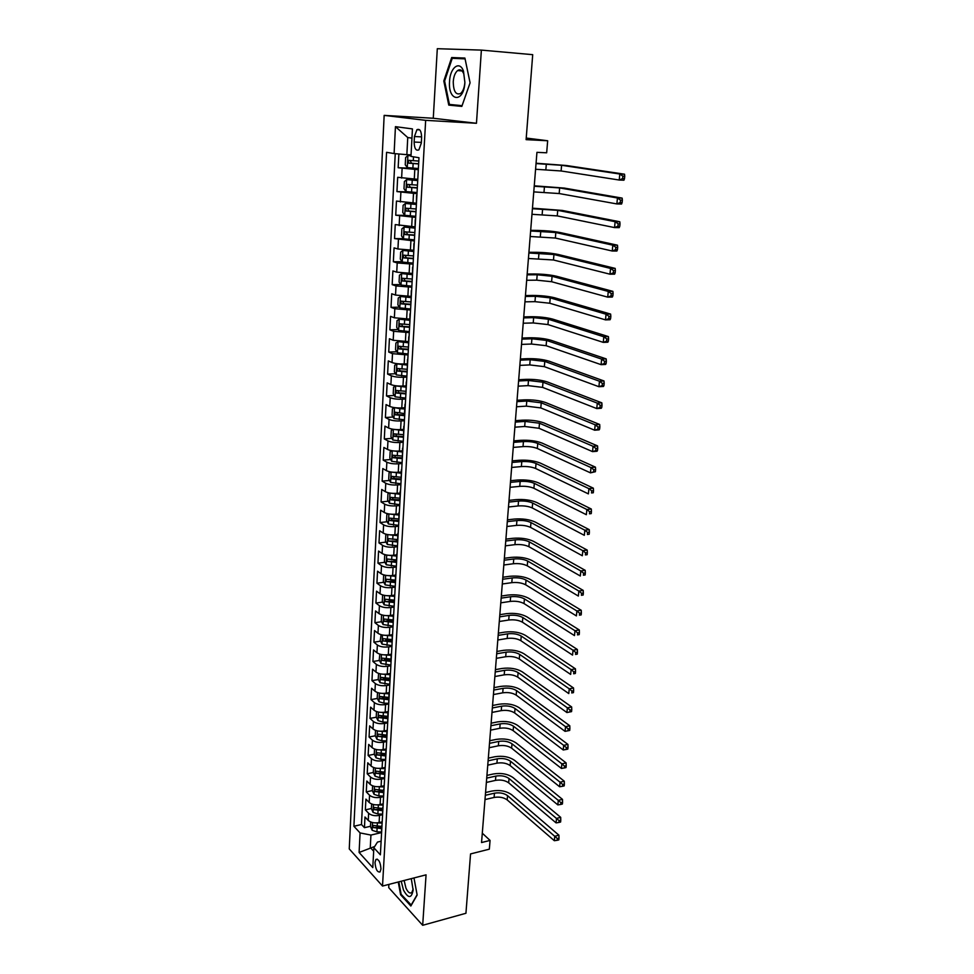 <?xml version="1.0" encoding="UTF-8"?>
<svg xmlns="http://www.w3.org/2000/svg" width="974" height="974" viewBox="0 0 974 974"><rect width="100%" height="100%" fill="white"/><g stroke="black" fill="none" stroke-linecap="round" stroke-linejoin="round"><path stroke-width="1.46" d="M380.968 868.966C380.42 862.136 378.752 858.958 375.94 859.458L375.014 862.44C375.562 869.258 377.242 872.424 380.055 871.937L380.968 868.966M458.644 70.664L458.985 69.897M388.894 884.404L388.711 887.618L422.679 925.3L465.937 913.271L470.552 853.93L489.338 849.17L490.068 840.416L482.3 833.208M384.158 115.382L349.252 848.914L382.514 886.048L425.662 120.35L384.158 115.382L433.272 118.256L476.469 123.284L481.375 50.1L437.302 48.7L433.272 118.256M481.375 50.1L532.705 54.666L526.106 139.647L547.668 140.755L526.228 138.052M398.865 153.989L398.159 167.735L416.665 168.417M417.444 179.313L397.672 177.305L396.942 191.586L408.398 191.902M416.117 203.201L396.455 201.07L395.736 215.205L405.16 215.376M414.814 226.845L395.249 224.592L394.543 238.593L403.443 238.667M413.512 250.257L397.928 248.991L394.068 247.871L393.35 261.738L402.079 261.726M412.233 273.426L396.735 272.148L392.887 270.93L392.181 284.651L400.74 284.566M410.967 296.376L395.541 295.085L391.718 293.758L391.024 307.346L399.425 307.175M409.713 319.095L394.36 317.792L390.562 316.367L389.88 329.821L398.123 329.577M408.459 341.582L393.192 340.279L389.417 338.745L388.736 352.064L396.832 351.76M407.229 363.85L404.173 363.984C399.084 364.093 395.03 363.606 392.035 362.535L388.285 360.904L387.615 374.101L395.566 373.724M406.012 385.911L402.968 386.069C397.891 386.203 393.873 385.716 390.891 384.584L387.165 382.855L386.495 395.919L394.324 395.481M404.807 407.753L401.775 407.936C396.722 408.106 392.717 407.607 389.758 406.414L386.057 404.587L385.4 417.529L393.094 417.03M403.613 429.376L400.594 429.595C395.566 429.802 391.572 429.278 388.638 428.036L384.961 426.125L384.304 438.933L391.877 438.373M402.42 450.804L399.425 451.035C394.409 451.279 390.452 450.755 387.518 449.44L383.866 447.443L383.22 460.142L390.671 459.521M401.251 472.013L398.256 472.28C393.277 472.56 389.332 472.013 386.422 470.649L382.794 468.555L382.149 481.132L389.49 480.462M400.083 493.027L397.112 493.319C392.145 493.623 388.224 493.075 385.327 491.663L381.723 489.472L381.077 501.939L388.322 501.208M398.938 513.846L395.968 514.162C391.037 514.503 387.128 513.931 384.255 512.47L380.664 510.193L380.03 522.539L387.165 521.76M397.794 534.458L394.847 534.799C389.929 535.176 386.033 534.592 383.184 533.07L379.617 530.72L378.983 542.944L386.021 542.128M395.505 541.02L397.441 540.801M396.662 554.888L393.727 555.241C388.833 555.655 384.961 555.07 382.125 553.488L378.569 551.053L377.961 563.167L384.9 562.302M392.985 561.292L396.333 560.878M395.541 575.123L392.619 575.5C387.749 575.938 383.89 575.342 381.065 573.723L377.547 571.202L376.926 583.195L383.78 582.294M390.623 581.381L395.237 580.772M394.701 595.991L394.433 595.175L391.524 595.564C386.666 596.039 382.831 595.431 380.03 593.75L376.524 591.157L375.915 603.052L382.672 602.09M388.577 601.262L394.141 600.483M393.399 615.02L390.44 615.446C385.607 615.945 381.784 615.324 378.996 613.608L375.514 610.942L374.917 622.715L381.589 621.716M392.997 621.29L386.946 620.937L393.07 620.012M392.473 634.671L389.357 635.145C384.547 635.669 380.749 635.048 377.973 633.283L374.515 630.531L373.919 642.195L380.505 641.16M385.534 640.381L390.854 639.541M391.487 654.151L388.297 654.662C383.5 655.21 379.726 654.589 376.962 652.763L373.517 649.938L372.932 661.504L379.446 660.433M384.292 659.641L388.443 658.96M390.416 673.46L387.238 674.008C382.465 674.58 378.703 673.935 375.964 672.072L372.543 669.187L371.958 680.643L378.387 679.535M383.135 678.708L386.142 678.196M389.357 692.599L386.191 693.159C381.443 693.768 377.693 693.123 374.966 691.211L371.569 688.241L370.984 699.6L377.34 698.455M382.015 697.615L383.963 697.262M388.297 711.568L385.156 712.152C380.42 712.785 376.695 712.128 373.979 710.18L370.595 707.136L370.023 718.386L376.305 717.217M380.931 716.34L382.076 716.134M387.177 730.378L384.121 730.975C379.41 731.632 375.708 730.963 373.005 728.966L369.645 725.861L369.073 737.014L375.282 735.796M386.228 748.994L383.111 749.615C378.411 750.297 374.722 749.627 372.044 747.594L368.696 744.416L368.135 755.471L374.272 754.229M385.205 767.451L382.1 768.096C377.425 768.803 373.748 768.121 371.082 766.051L367.758 762.8L367.198 773.758L373.31 772.479M384.194 785.75L381.09 786.42C376.439 787.15 372.786 786.456 370.132 784.338L366.821 781.038L366.273 791.899L372.36 790.571M383.184 803.879L380.103 804.573C375.465 805.328 371.825 804.634 369.183 802.466L365.907 799.106L365.347 809.869L371.411 808.505M547.668 140.755L546.67 152.796L536.942 152.346L481.546 842.547L490.068 840.416M414.449 136.53L414.145 142.046C414.34 148.486 415.91 151.092 418.881 149.85L421.316 143.105L421.62 137.541C421.438 131.076 419.867 128.471 416.909 129.712L414.449 136.53L421.645 136.884M381.126 841.207L377.498 842.072L373.858 847.782L380.371 854.819L418.978 157.727L410.967 156.388L412.44 128.909L395.444 126.657L394.105 153.575L386.568 152.321L353.903 826.269L360.076 832.928L370.936 835.071L370.278 847.538L373.675 851.215M373.858 847.782L372.786 867.603L359.102 852.469L360.076 832.928M382.295 814.751L379.507 815.384C374.893 816.163 371.264 815.457 368.622 813.278L365.347 809.869M382.198 821.849L379.117 822.567L379.507 815.384M383.306 796.708L380.493 797.329C375.854 798.071 372.214 797.377 369.56 795.234L366.273 791.899M384.389 778.494L381.491 779.115C376.828 779.833 373.176 779.139 370.51 777.045L367.198 773.758M385.534 760.097L382.502 760.731C377.815 761.424 374.138 760.743 371.459 758.685L368.135 755.471M386.641 741.555L383.512 742.176C378.813 742.858 375.112 742.176 372.421 740.167L369.073 737.014M387.676 722.866L384.535 723.463C379.811 724.108 376.098 723.451 373.395 721.466L370.023 718.386M388.723 704.007L385.57 704.579C380.822 705.2 377.096 704.543 374.369 702.607L370.984 699.6M389.77 684.966L386.605 685.526C381.845 686.11 378.095 685.465 375.367 683.578L371.958 680.643M390.842 665.753L387.664 666.289C382.879 666.861 379.117 666.216 376.366 664.378L372.932 661.504M391.913 646.371L388.723 646.882C383.914 647.418 380.14 646.785 377.364 644.995L373.919 642.195M392.997 626.806L389.795 627.293C384.974 627.804 381.163 627.183 378.387 625.43L374.917 622.715M394.093 607.058L390.866 607.52C386.033 608.007 382.21 607.386 379.41 605.694L375.915 603.052M395.188 587.127L391.962 587.566C387.092 588.016 383.257 587.419 380.444 585.764L376.926 583.195M396.308 567.014L393.058 567.428C388.176 567.842 384.316 567.258 381.491 565.651L377.961 563.167M397.429 546.706L394.178 547.096C389.271 547.485 385.387 546.901 382.538 545.343L378.983 542.944M398.573 526.203L395.298 526.569C390.367 526.922 386.471 526.35 383.61 524.852L380.03 522.539M399.717 505.506L396.43 505.847C391.475 506.176 387.567 505.616 384.681 504.167L381.077 501.939M400.874 484.614L397.562 484.93C392.595 485.222 388.663 484.675 385.765 483.274L382.149 481.132M402.043 463.527L398.719 463.807C393.727 464.074 389.77 463.527 386.861 462.2L383.22 460.142M403.224 442.233L399.888 442.488C394.872 442.707 390.903 442.184 387.969 440.905L384.304 438.933M404.405 420.731L401.069 420.951C396.028 421.145 392.035 420.634 389.076 419.404L385.4 417.529M405.61 399.023L402.25 399.218C397.197 399.377 393.179 398.865 390.209 397.709L386.495 395.919M406.828 377.096L403.455 377.267C398.366 377.388 394.336 376.889 391.353 375.794L387.615 374.101M408.057 354.962L392.498 353.659L388.736 352.064M409.287 332.597L393.654 331.306L389.88 329.821M410.541 310.024L394.835 308.734L391.024 307.346M411.807 287.22L396.016 285.942L392.181 284.651M413.086 264.185L397.209 262.919L393.35 261.738M414.364 240.919L394.543 238.593M415.667 217.421L395.736 215.205M416.982 193.68L396.942 191.586M418.309 169.707L398.159 167.735M395.237 153.673L361.476 824.515L364.446 827.681L370.473 826.281M379.117 822.567C374.503 823.347 370.887 822.64 368.257 820.437L364.982 817.003L364.446 827.681M417.676 181.188L418.236 171.083M411.941 138.138L407.753 137.541L406.852 154.671L394.105 153.575M411.052 154.842L406.852 154.671M476.469 123.284L425.662 120.35M422.679 925.3L426.064 874.835L382.514 886.048M374.686 846.479L359.102 852.469M381.309 832.636L370.936 835.071M416.543 195.604L416.324 205.526M415.204 219.747L414.997 229.608M413.877 243.646L413.67 253.447M412.891 267.631L412.927 266.998M412.574 267.29L412.367 277.042M411.588 291.08L411.625 290.374M411.284 290.702L411.077 300.394M410.31 314.285L410.346 313.506M409.993 313.872L409.798 323.502M409.031 337.272L409.08 336.407M408.727 336.821L408.532 346.391M407.777 360.015L407.826 359.089M407.473 359.528L407.266 369.049M406.523 382.538L406.584 381.54M406.231 382.015L406.024 391.475M405.294 404.831L405.354 403.772M394.933 407.68L399.839 408.69L399.62 412.818L404.794 413.694M404.064 426.916L404.125 425.784M403.772 426.332L403.577 435.682M402.859 448.771L402.919 447.577M402.566 448.162L402.372 457.463M401.653 470.418L401.726 469.151M401.373 469.772L401.178 479.025M400.472 491.858L400.545 490.531M400.192 491.176L399.997 500.38M399.291 513.091L399.377 511.703M399.023 512.373L398.829 521.528M398.135 534.117L398.208 532.668M397.855 533.375L397.672 542.469M396.978 554.937L397.063 553.427M396.71 554.169L396.515 563.216M395.834 575.561L395.919 574.003M395.566 574.77L395.383 583.767M394.251 604.111L394.787 594.371M393.581 616.238L393.679 614.557M393.326 615.385L393.131 624.273M392.473 636.278L392.571 634.549M392.218 635.401L392.035 644.252M391.365 656.147L391.475 654.345M391.11 655.234L390.939 664.037M390.282 675.822L390.379 673.971M390.026 674.885L389.844 683.638M389.198 695.314L389.308 693.415M388.955 694.352L388.772 703.058M388.127 714.624L388.236 712.676M387.883 713.638L387.713 722.294M387.068 733.763L387.177 731.766M386.824 732.752L386.654 741.36M386.021 752.719L386.13 750.674M385.777 751.684L385.607 760.256M384.986 771.505L385.095 769.411M384.742 770.446L384.572 778.969M383.951 790.121L384.073 787.99M383.719 789.05L383.537 797.523M382.928 808.578L383.05 806.387M382.697 807.47L382.526 815.908M381.918 826.853L382.039 824.625M361.476 824.515L353.903 826.269M381.686 825.733L381.516 834.121M407.753 137.541L395.444 126.657M443.803 80.988L448.771 105.107L461.834 106.397L470.089 82.827L464.915 58.075L451.68 57.527L443.803 80.988L444.607 81.049L452.24 58.318L465.073 58.866L470.077 82.827L462.078 105.655L449.428 104.425L444.607 81.049M398.244 881.994L400.594 894.729L410.845 906.015L417.152 895.033L413.974 877.939M464.988 58.452L460.13 58.647M457.183 105.18L461.932 106.117M460.264 58.257L451.68 57.527M457.281 105.667L448.771 105.107M401.349 894.534L400.594 894.729M411.004 155.682L407.948 155.511L405.622 157.557L405.245 164.789L407.302 167.589L418.382 168.539M407.948 155.511L410.991 155.864M535.578 169.257L561.109 170.974L619.221 180.032L619.817 174.017L624.529 174.2L566.15 165.483L536.065 163.23M418.796 161.051L408.362 160.345L408.63 163.157L418.637 163.949M418.637 163.778L411.612 163.279L410.553 161.404M536.041 163.571L561.596 165.288L619.817 174.017L622.861 176.148L622.617 178.559L624.504 178.632L624.748 176.221L622.861 176.148M624.504 178.632L623.932 180.202L619.221 180.032L622.617 178.559M624.748 176.221L624.529 174.2M464.89 82.473L463.478 71.139C459.704 60.132 450.061 67.51 449.55 81.39C447.87 101.807 463.831 103.402 464.89 82.473L463.807 73.914C462.175 70.067 460.093 68.947 457.573 70.578C455.126 72.685 453.689 76.374 453.251 81.658C453.434 91.361 455.881 95.306 460.58 93.48C462.979 91.41 464.415 87.745 464.878 82.473M458.717 70.676L459.071 69.872M401.203 881.226L403.479 890.102C408.252 898.661 411.478 898.661 413.134 890.126L411.284 878.633M404.137 880.484L405.939 888.13C407.972 892.428 409.944 893.876 411.832 892.488L413.171 889.006M411.332 905.15L401.13 894.302L398.829 881.847M417.103 894.729L411.065 905.236M417.383 180.348L406.669 179.606L404.368 181.566L403.991 188.725L406.036 191.561L417.042 192.548M406.669 179.606L417.371 180.555M533.764 191.89L559.173 193.546L616.871 203.931L617.455 197.978L622.155 198.112L564.189 188.067L534.251 185.815M417.456 185.133L407.059 184.415L407.351 187.203L417.298 188.006M417.31 187.787L410.31 187.288L409.25 185.486M534.215 186.253L559.648 187.921L617.455 197.978L620.487 200.12L620.255 202.507L622.13 202.555L622.374 200.169L620.487 200.12M622.13 202.555L621.558 204.041L616.871 203.931L620.255 202.507M622.374 200.169L622.155 198.112M416.068 204.175L405.403 203.456L403.114 205.331L402.737 212.417L404.782 215.291L415.728 216.313M405.403 203.456L416.056 204.43M531.974 214.304L557.25 215.899L614.545 227.587L615.13 221.695L619.805 221.78L562.254 210.433L532.461 208.18M416.142 208.972L405.781 208.241L406.085 211.005L415.983 211.808M415.995 211.541L409.031 211.054L407.96 209.325M532.413 208.716L557.737 210.335L615.13 221.695L618.149 223.837L617.906 226.199L619.781 226.236L620.012 223.874L618.149 223.837M619.781 226.236L619.221 227.648L614.545 227.587L617.906 226.199M620.012 223.874L619.805 221.78M414.766 227.77L404.149 227.064L401.872 228.853L401.507 235.866L403.528 238.788L414.425 239.835M404.149 227.064L414.741 228.074M530.185 236.499L555.363 238.046L612.244 251.012L612.829 245.18L617.479 245.205L560.33 232.579C554.048 231.362 546.548 230.643 537.831 230.424L530.684 230.339M414.827 232.567L404.514 231.824L404.831 234.551L414.681 235.379M414.693 235.063L407.765 234.588L406.694 232.908M530.635 230.972L555.825 232.53L612.829 245.18L615.824 247.323L615.592 249.661L617.455 249.673L617.686 247.335L615.824 247.323M617.455 249.673L616.907 251.024L612.244 251.012L615.592 249.661M617.686 247.335L617.479 245.205M413.463 251.134L402.919 250.44L400.655 252.144L400.29 259.084L402.299 262.043L413.134 263.114M402.919 250.44L413.451 251.487M528.419 258.487L553.476 259.985L609.967 274.193L610.54 268.422L615.178 268.398L558.431 254.531C552.185 253.191 544.722 252.449 536.041 252.303L528.919 252.29M413.536 255.918L403.26 255.176L403.589 257.879L413.378 258.707M413.402 258.353L406.511 257.879L405.44 256.259M528.858 253.009L553.95 254.518L610.54 268.422L613.523 270.577L613.291 272.89L615.142 272.878L615.373 270.565L613.523 270.577M615.142 272.878L614.606 274.157L609.967 274.193L613.291 272.89M615.373 270.565L615.178 268.398M412.185 274.254L401.69 273.584L399.437 275.204L399.084 282.083L401.081 285.065L411.868 286.173M401.69 273.584L412.172 274.656M526.678 280.269L536.747 280.171L551.613 281.717L607.715 297.143L608.275 291.433L612.902 291.36L556.544 276.263C550.347 274.826 542.92 274.059 534.276 273.974L527.178 274.023M412.258 279.051L402.019 278.284L402.359 280.962L412.099 281.815M412.124 281.401L405.269 280.938L404.198 279.38M527.104 274.838L537.185 274.765L552.075 276.299L608.275 291.433L611.246 293.6L611.015 295.889L612.865 295.853L613.096 293.564L611.246 293.6M612.865 295.853L612.329 297.058L607.715 297.143L611.015 295.889M613.096 293.564L612.902 291.36M410.918 297.155L400.472 296.486L398.244 298.032L397.879 304.838L399.864 307.857L410.602 309.002M400.472 296.486L410.894 297.594M524.937 301.843L534.97 301.66L549.774 303.243L605.487 319.874L606.047 314.212L610.637 314.091L554.681 297.8C548.508 296.254 541.13 295.463 532.51 295.451L525.449 295.56M410.991 301.952L400.801 301.173L401.142 303.827L410.833 304.679M410.858 304.229L404.04 303.766L402.968 302.257M525.376 296.473L535.42 296.303L550.225 297.886L606.047 314.212L608.994 316.38L608.762 318.644L610.601 318.595L610.832 316.331L608.994 316.38M610.601 318.595L610.077 319.74L605.487 319.874L608.762 318.644M610.832 316.331L610.637 314.091M409.664 319.825L399.267 319.18L397.051 320.641L396.698 327.374L398.67 330.429L409.348 331.598M399.267 319.18L409.64 320.312M523.221 323.222L533.216 322.942L547.948 324.573L603.271 342.373L603.831 336.773L608.409 336.602L552.83 319.143C546.706 317.487 539.352 316.672 530.769 316.72L523.732 316.903M409.737 324.622L399.584 323.831L399.937 326.46L409.579 327.325M409.616 326.826L402.822 326.375L401.763 324.914M523.659 317.901L533.655 317.634L548.399 319.253L603.831 336.773L606.753 338.952L606.534 341.192L608.373 341.119L608.592 338.879L606.753 338.952M608.373 341.119L607.849 342.203L603.271 342.373L606.534 341.192M608.592 338.879L608.409 336.602M400.265 341.557L398.074 341.631L395.882 343.018L395.529 349.69L397.489 352.783L408.106 353.976M400.838 341.606L408.423 342.264M398.074 341.631L408.398 342.799M521.528 344.406L531.475 344.029L546.134 345.697L601.092 364.653L601.628 359.102L606.193 358.895L551.004 340.279C544.904 338.514 537.587 337.686 529.052 337.795L522.04 338.039M408.496 347.061L398.378 346.269L398.743 348.862L408.337 349.739M408.374 349.203L401.617 348.765L400.558 347.341M521.954 339.122L531.914 338.782L546.584 340.437L601.628 359.102L604.55 361.293L604.33 363.509L606.157 363.424L606.376 361.208L604.55 361.293M606.157 363.424L605.645 364.434L601.092 364.653L604.33 363.509M606.376 361.208L606.193 358.895M398.305 363.813L394.714 365.189L394.36 371.788L396.308 374.917L406.876 376.134M400.119 363.947L407.193 364.495M396.905 363.874L407.169 365.067M519.848 365.384L529.759 364.921L544.332 366.638L598.925 386.715L599.46 381.224L604.002 380.968L549.19 361.22C543.127 359.357 535.846 358.505 527.336 358.676L520.36 358.98M407.254 369.292L397.185 368.476L397.562 371.057L407.108 371.946M407.144 371.362L400.424 370.924L399.377 369.56M520.262 360.161L530.185 359.723L544.783 361.415L599.46 381.224L602.358 383.415L602.139 385.607L603.965 385.509L604.184 383.306L602.358 383.415M603.965 385.509L603.466 386.459L598.925 386.715L602.139 385.607M604.184 383.306L604.002 380.968M396.552 385.85L393.557 387.128L393.216 393.679L395.152 396.832L405.659 398.074M399.535 386.081L405.975 386.508M395.736 385.899L405.951 387.116M518.18 386.167L528.054 385.619L542.555 387.372L596.77 408.569L597.306 403.126L601.835 402.834L547.388 381.966C541.374 380.006 534.129 379.142 525.643 379.361L518.692 379.738M405.854 391.292L396.004 390.477L396.394 393.033L405.89 393.922M405.927 393.301L399.23 392.875L398.196 391.548M518.594 380.992L528.48 380.469L543.005 382.21L597.306 403.126L600.191 405.318L599.972 407.497L601.786 407.376L602.005 405.196L600.191 405.318M601.786 407.376L601.299 408.264L596.77 408.569L599.972 407.497M602.005 405.196L601.835 402.834M394.58 407.704L392.412 408.873L392.072 415.35L393.995 418.528L404.466 419.806M399.145 407.984L404.77 408.301M399.839 408.69L404.734 408.958M516.524 406.767L526.362 406.134L540.801 407.923L594.651 430.204L595.175 424.81L599.692 424.481L545.61 402.53C539.62 400.472 532.413 399.584 523.975 399.864L517.036 400.29M399.62 412.818L394.835 412.258L395.225 414.79L404.685 415.691M404.721 415.034L398.062 414.607L397.039 413.329M516.938 401.641L526.776 401.032L541.24 402.81L595.175 424.81L598.048 427.014L597.829 429.169L599.631 429.035L599.85 426.88L598.048 427.014M599.631 429.035L599.156 429.851L594.651 430.204L597.829 429.169M599.85 426.88L599.692 424.481M403.54 430.581L393.374 429.339L391.28 430.398L390.951 436.815L392.863 440.029L403.273 441.332M399.097 429.656L403.577 429.887M514.881 427.184L524.682 426.466L539.048 428.292L592.545 451.632L593.069 446.299L597.561 445.909L543.845 422.911C537.892 420.744 530.72 419.843 522.308 420.184L515.404 420.671M403.321 434.66L393.691 433.832L394.08 436.34L403.492 437.253M403.528 436.559L396.905 436.133L395.882 434.891M515.295 422.095L525.096 421.401L539.486 423.215L593.069 446.299L595.918 448.503L595.711 450.633L597.5 450.475L597.719 448.344L595.918 448.503M597.5 450.475L597.038 451.242L592.545 451.632L595.711 450.633M597.719 448.344L597.561 445.909M392.169 450.755L390.16 451.717L389.831 458.072L391.731 461.323L402.092 462.65M392.522 450.804L402.359 451.997M398.731 451.084L402.396 451.266M513.261 447.407L523.026 446.603C528.626 446.323 533.387 446.956 537.319 448.478L590.463 472.853L590.975 467.569L595.455 467.155L542.092 443.097C536.175 440.845 529.04 439.919 520.664 440.321L513.785 440.857M402.128 456.039L392.546 455.199L392.948 457.695L402.311 458.608M402.347 457.865L395.761 457.463L394.75 456.258M513.663 442.366L523.44 441.587C529.04 441.319 533.813 441.94 537.758 443.45L590.975 467.569L593.811 469.772L593.604 471.891L595.394 471.72L595.601 469.614L593.811 469.772M595.394 471.72L590.463 472.853L593.604 471.891M595.601 469.614L595.455 467.155M390.927 472L389.052 472.84L388.723 479.135L390.611 482.398L400.923 483.761M391.609 472.098L401.178 473.206M398.135 472.293L401.227 472.439M511.654 467.447L521.382 466.57C526.958 466.254 531.694 466.887 535.603 468.47L588.393 493.879L588.905 488.644L593.361 488.181L540.351 463.1C534.482 460.763 527.372 459.813 519.032 460.276L512.178 460.872M400.959 477.223L391.414 476.359L391.816 478.831L401.142 479.756M401.142 478.977L394.616 478.575L393.618 477.406M512.056 462.455L521.784 461.591C527.372 461.286 532.121 461.919 536.041 463.49L588.905 488.644L591.729 490.859L591.522 492.954L593.312 492.759L593.519 490.665L591.729 490.859M593.312 492.759L591.522 492.954M593.519 490.665L593.361 488.181M389.685 493.027L387.956 493.757L387.628 499.991L389.503 503.29L399.766 504.666M390.72 493.185L400.022 494.22M397.416 493.294L400.071 493.416M510.059 487.317L519.751 486.355C525.303 486.002 530.026 486.647 533.91 488.291L586.348 514.698L586.859 509.512L591.303 509.012L538.634 482.934C532.802 480.499 525.729 479.537 517.413 480.048L510.583 480.706M399.803 498.189L390.282 497.324L390.708 499.772L399.985 500.709M399.73 499.881L393.496 499.492L392.498 498.371M510.449 482.361L520.153 481.424C525.716 481.083 530.44 481.728 534.336 483.36L586.859 509.512L589.66 511.727L589.465 513.809L591.242 513.602L591.437 511.533L589.66 511.727M591.242 513.602L589.465 513.809M591.437 511.533L591.303 509.012M388.443 513.858L386.861 514.479L386.544 520.652L388.407 523.975L398.609 525.376M389.844 514.065L398.865 515.027M396.649 514.089L398.914 514.187M508.477 506.991L518.131 505.956C523.659 505.567 528.358 506.224 532.23 507.929L584.327 535.323L584.826 530.185L589.246 529.649L536.93 502.584C531.134 500.052 524.085 499.078 515.806 499.638L509.012 500.356M398.658 518.959L389.174 518.083L389.6 520.506L398.78 521.455M398.561 520.591L392.376 520.213L391.402 519.118M508.866 502.097L518.533 501.074C524.073 500.697 528.772 501.354 532.644 503.034L584.826 530.185L587.614 532.413L587.419 534.47L589.185 534.251L589.392 532.194L587.614 532.413M589.185 534.251L587.419 534.47M589.392 532.194L589.246 529.649M387.214 534.482L385.789 534.994L385.461 541.118L387.323 544.466L397.477 545.89M388.979 534.75L397.733 535.651M395.858 534.677L397.782 534.763M506.906 526.508L516.524 525.388C522.04 524.962 526.715 525.631 530.562 527.397L582.318 555.752L582.817 550.663L587.225 550.091L535.25 522.064C529.479 519.446 522.466 518.448 514.223 519.069L507.442 519.836M397.514 539.547L388.078 538.646L388.504 541.057L397.429 541.994M397.429 541.106L388.504 541.057M507.296 521.638L516.926 520.554C522.441 520.128 527.129 520.798 530.976 522.551L582.817 550.663L585.593 552.891L585.386 554.924L587.152 554.693L587.359 552.66L585.593 552.891M587.152 554.693L585.386 554.924M587.359 552.66L587.225 550.091M385.984 554.912L384.718 555.326L384.401 561.389L386.252 564.774L396.357 566.223M388.115 555.241L396.601 556.069M395.054 555.083L396.649 555.156M505.36 545.842L514.942 544.649C520.433 544.198 525.083 544.88 528.906 546.694L580.321 575.999L580.821 570.959L585.216 570.338L533.569 541.361C527.835 538.659 520.859 537.648 512.653 538.318L505.896 539.133M396.381 559.928L386.982 559.015L387.421 561.414L396.248 562.363M396.308 561.438L387.421 561.414M505.749 541.02L515.331 539.852C520.834 539.401 525.485 540.083 529.32 541.885L580.821 570.959L583.584 573.187L583.389 575.208L585.143 574.952L585.337 572.931L583.584 573.187M585.143 574.952L583.389 575.208M585.337 572.931L585.216 570.338M384.754 575.147L383.659 575.476L383.342 581.478L385.18 584.887L395.237 586.36M387.262 575.549L395.481 576.304M394.214 575.293L395.529 575.354M503.826 565.005L513.359 563.739C518.838 563.252 523.464 563.946 527.263 565.821L578.361 596.051L578.848 591.048L583.219 590.402L531.914 560.5C526.216 557.712 519.264 556.678 511.082 557.396L504.362 558.272M395.274 580.114L385.911 579.201L386.349 581.575L395.14 582.525M395.188 581.575L386.349 581.575M504.203 560.233L513.761 558.979C519.227 558.504 523.866 559.186 527.677 561.061L578.848 591.048L581.6 593.288L581.405 595.284L583.146 595.029L583.353 593.02L581.6 593.288M583.146 595.029L581.405 595.284M583.353 593.02L583.219 590.402M383.512 595.187L382.612 595.431L382.295 601.384L384.121 604.817L394.129 606.303M386.422 595.65L394.373 596.344M393.362 595.309L394.433 595.357M502.292 583.998L511.8 582.659C517.255 582.135 521.869 582.842 525.643 584.777L576.401 615.909L576.888 610.966L581.247 610.284L530.27 579.457C524.596 576.596 517.693 575.549 509.536 576.316L502.84 577.241M394.166 600.13L384.84 599.193L385.278 601.555L394.032 602.516M394.093 601.518L385.278 601.555M502.681 579.262L512.19 577.947C517.644 577.436 522.259 578.13 526.045 580.054L576.888 610.966L579.627 613.206L579.433 615.178L581.174 614.911L581.368 612.926L579.627 613.206M581.174 614.911L579.433 615.178M581.368 612.926L581.247 610.284M382.283 615.032L381.577 615.203L381.26 621.108L383.074 624.553L393.033 626.063M385.582 615.568L393.277 616.201M392.498 615.142L393.35 615.178M500.782 602.833L510.254 601.421C515.684 600.861 520.274 601.579 524.024 603.563L574.477 635.596L574.952 630.689L579.299 629.971L528.639 598.267C523.001 595.309 516.123 594.25 508.002 595.065L501.33 596.039M393.07 619.951L383.78 619.001L384.231 621.339L392.936 622.313M501.16 598.133L510.644 596.745C516.074 596.198 520.676 596.916 524.426 598.888L574.952 630.689L577.679 632.93L577.485 634.902L579.213 634.61L579.408 632.637L577.679 632.93M579.213 634.61L577.485 634.902M579.408 632.637L579.299 629.971M381.065 634.683L380.237 640.636L382.039 644.118L391.95 645.652M384.742 635.304L392.181 635.864M391.633 634.792L392.376 634.829M499.285 621.497L508.72 620.024C514.138 619.427 518.704 620.158 522.429 622.191L572.554 655.1L573.029 650.242L577.363 649.488L527.019 616.895C521.419 613.876 514.576 612.792 506.48 613.657L499.832 614.679M391.986 639.589L382.733 638.627L383.184 640.953L391.852 641.927M391.913 640.868L383.184 640.953M499.662 616.846L509.11 615.385C514.516 614.801 519.093 615.531 522.831 617.553L573.029 650.242L575.744 652.483L575.549 654.431L577.278 654.126L577.472 652.178L575.744 652.483M577.278 654.126L575.549 654.431M577.472 652.178L577.363 649.488M379.836 654.151L379.215 659.995L381.017 663.501L390.878 665.047M383.914 654.857L391.11 655.356M390.744 654.26L391.475 654.297M497.799 640.003L507.211 638.457C512.592 637.836 517.145 638.567 520.846 640.661L570.654 674.422L571.129 669.613L575.439 668.821L525.424 635.377C519.848 632.272 513.03 631.176 504.982 632.089L498.347 633.161M390.903 659.045L381.686 658.071L382.149 660.384L390.781 661.37M390.842 660.275L382.149 660.384M498.177 635.389L507.588 633.855C512.981 633.246 517.535 633.977 521.248 636.059L571.129 669.613L573.82 671.853L573.637 673.777L575.354 673.46L575.549 671.536L573.82 671.853M575.354 673.46L573.637 673.777M575.549 671.536L575.439 668.821M378.606 673.436L378.204 679.182L379.994 682.701L389.807 684.272M383.099 674.215L390.05 674.678M496.326 658.339L505.701 656.732C511.07 656.074 515.587 656.817 519.276 658.972L568.779 693.573L569.242 688.801L573.54 687.985L523.829 653.688C518.29 650.51 511.508 649.39 503.485 650.352L496.886 651.472M389.844 678.33L380.664 677.344L381.126 679.633L389.71 680.631M389.77 679.511L381.126 679.633M496.691 653.773L506.078 652.178C511.447 651.533 515.976 652.276 519.678 654.406L569.242 688.801L571.921 691.053L571.738 692.964L573.455 692.624L573.649 690.724L571.921 691.053M573.455 692.624L571.738 692.964M573.649 690.724L573.54 687.985M377.51 692.563L377.206 698.188L378.983 701.73L383.878 703.167L388.76 703.325M382.271 693.403L389.076 693.817M494.865 676.528L504.203 674.848C509.548 674.166 514.053 674.921 517.73 677.113L566.917 712.542L567.379 707.818L571.653 706.966L522.259 671.841C516.756 668.59 509.999 667.47 502 668.468L495.425 669.637M388.784 697.433L379.641 696.434L380.103 698.711L388.65 699.709M388.723 698.565L380.103 698.711M495.23 671.999L504.581 670.331C509.926 669.662 514.442 670.416 518.119 672.596L567.379 707.818L570.046 710.07L569.863 711.957L571.568 711.617L571.762 709.729L570.046 710.07M571.762 709.729L571.653 706.966M566.917 712.542L569.863 711.957M376.512 711.556L376.22 717.034L377.985 720.59L382.855 722.051L387.664 722.209M381.455 712.42L388.163 712.785M493.428 694.559L502.718 692.818C508.051 692.1 512.531 692.867 516.183 695.107L565.066 731.352L565.529 726.665L569.79 725.776L520.7 689.848C515.222 686.524 508.501 685.379 500.526 686.426L493.976 687.644M387.737 716.365L378.63 715.354L379.105 717.619L387.603 718.629M387.676 717.436L379.105 717.619M493.781 690.067L503.095 688.338C508.428 687.632 512.921 688.399 516.573 690.627L565.529 726.665L568.183 728.917L567.988 730.792L569.705 730.439L569.887 728.564L568.183 728.917M569.887 728.564L569.79 725.776M565.066 731.352L567.988 730.792M375.514 730.378L375.233 735.699L376.987 739.29L381.832 740.764L386.471 740.91M380.651 731.255L387.189 731.584M491.992 712.432L501.257 710.63C506.565 709.888 511.033 710.655 514.649 712.944L563.24 749.98L563.69 745.341L567.939 744.428L519.154 707.696C513.712 704.299 507.016 703.143 499.078 704.239L492.54 705.493M386.702 735.126L377.632 734.104L378.107 736.344L386.568 737.367M386.641 736.149L378.107 736.344M492.345 707.976L501.622 706.187C506.93 705.456 511.399 706.223 515.039 708.5L563.69 745.341L566.332 747.594L566.15 749.456L567.842 749.079L568.037 747.228L566.332 747.594M568.037 747.228L567.939 744.428M563.24 749.98L566.15 749.456M374.54 749.03L374.272 754.205L376.013 757.809L380.834 759.318L385.363 759.452M379.836 749.919L386.167 750.211M490.567 730.159L499.796 728.284C505.08 727.517 509.536 728.296 513.14 730.634L561.426 768.449L561.876 763.847L566.101 762.898L517.62 725.399C512.202 721.929 505.543 720.76 497.629 721.892L491.127 723.195M385.667 753.718L376.634 752.695L377.121 754.911L385.546 755.934M385.619 754.704L377.121 754.911M490.92 725.74L500.161 723.889C505.457 723.122 509.901 723.901 513.517 726.227L561.876 763.847L564.506 766.112L564.323 767.95L566.016 767.573L566.198 765.722L564.506 766.112M566.198 765.722L566.101 762.898M561.426 768.449L564.323 767.95M373.566 767.512L373.298 772.54L375.039 776.168L379.836 777.69L384.34 777.824M379.032 768.413L385.144 768.669M489.155 747.728L498.359 745.792C503.619 745 508.051 745.792 511.63 748.178L559.624 786.761L560.074 782.195L564.287 781.221L516.098 742.943C510.717 739.4 504.082 738.219 496.204 739.4L489.715 740.739M384.645 772.151L375.66 771.104L376.134 773.319L384.523 774.342M384.596 773.076L376.134 773.319M489.508 743.345L498.712 741.433C503.984 740.642 508.416 741.433 512.007 743.807L560.074 782.195L562.68 784.46L562.509 786.286L564.189 785.884L564.372 784.058L562.68 784.46M564.372 784.058L564.287 781.221M559.624 786.761L562.509 786.286M372.604 785.835L372.348 790.718L374.077 794.358L378.849 795.916L383.33 796.038M378.241 786.736L384.121 786.968M487.755 765.15L496.923 763.166C502.17 762.338 506.577 763.141 510.145 765.564L557.846 804.901L558.285 800.372L562.485 799.374L514.589 760.353C509.232 756.737 502.633 755.544 494.78 756.761L488.315 758.149M383.634 790.413L374.686 789.354L375.16 791.558L383.512 792.592M383.586 791.302L375.16 791.558M488.108 760.816L497.276 758.831C502.535 758.016 506.943 758.819 510.522 761.23L558.285 800.372L560.89 802.637L560.707 804.451L562.388 804.037L562.57 802.235L560.89 802.637M562.57 802.235L562.485 799.374M557.846 804.901L560.707 804.451M371.654 803.988L371.398 808.737L373.115 812.401L377.863 813.972L382.332 814.094M377.437 804.901L383.123 805.096M486.367 782.439L495.498 780.381C500.733 779.529 505.116 780.344 508.672 782.816L556.069 822.872L556.519 818.391L560.695 817.356L513.091 777.605C507.771 773.928 501.196 772.711 493.368 773.977L486.939 775.401M382.636 808.517L373.712 807.446L374.199 809.638L382.514 810.672M382.587 809.357L374.199 809.638M486.72 778.129L495.851 776.095C501.086 775.243 505.482 776.047 509.037 778.518L559.1 820.656L558.93 822.458L560.598 822.032L560.781 820.242L559.1 820.656M560.781 820.242L560.695 817.356M556.069 822.872L558.93 822.458M370.704 821.983L370.461 826.597L372.165 830.274L376.901 831.869L381.333 831.991M376.646 822.896L382.125 823.067M484.991 799.569L494.098 797.462C499.309 796.574 503.668 797.402 507.198 799.922L554.328 840.696L554.766 836.264L558.93 835.193L511.606 794.711C506.31 790.973 499.772 789.744 491.967 791.046L485.563 792.519M381.65 826.451L372.762 825.38L373.249 827.547L381.528 828.594M381.601 827.255L373.249 827.547M485.332 795.295L494.451 793.201C499.662 792.325 504.033 793.153 507.564 795.661L557.335 838.529L557.165 840.306L558.832 839.88L559.003 838.103L557.335 838.529M559.003 838.103L558.93 835.193M554.328 840.696L557.165 840.306M380.103 804.573L380.493 797.329M381.09 786.42L381.491 779.115M382.1 768.096L382.502 760.731M383.111 749.615L383.512 742.176M384.121 730.975L384.535 723.463M385.156 712.152L385.57 704.579M386.191 693.159L386.605 685.526M387.238 674.008L387.664 666.289M388.297 654.662L388.723 646.882M389.357 635.145L389.795 627.293M390.44 615.446L390.866 607.52M391.524 595.564L391.962 587.566M392.619 575.5L393.058 567.428M393.727 555.241L394.178 547.096M394.847 534.799L395.298 526.569M395.968 514.162L396.43 505.847M397.112 493.319L397.562 484.93M398.256 472.28L398.719 463.807M399.425 451.035L399.888 442.488M400.594 429.595L401.069 420.951M401.775 407.936L402.25 399.218M402.968 386.069L403.455 377.267M404.173 363.984L404.66 355.096M405.391 341.691L405.89 332.706M406.621 319.168L407.12 310.097M407.863 296.425L408.374 287.257M409.129 273.45L409.628 264.197M410.395 250.245L410.906 240.895M411.673 226.808L412.185 217.36M412.964 203.128L413.487 193.595M414.267 179.204L414.802 169.573M401.617 178.072L402.116 168.453M368.257 820.437L368.622 813.278M369.183 802.466L369.56 795.234M370.132 784.338L370.51 777.045M371.082 766.051L371.459 758.685M372.044 747.594L372.421 740.167M373.005 728.966L373.395 721.466M373.979 710.18L374.369 702.607M374.966 691.211L375.367 683.578M375.964 672.072L376.366 664.378M376.962 652.763L377.364 644.995M377.973 633.283L378.387 625.43M378.996 613.608L379.41 605.694M380.03 593.75L380.444 585.764M381.065 573.723L381.491 565.651M382.125 553.488L382.538 545.343M383.184 533.07L383.61 524.852M384.255 512.47L384.681 504.167M385.327 491.663L385.765 483.274M386.422 470.649L386.861 462.2M387.518 449.44L387.969 440.905M388.638 428.036L389.076 419.404M389.758 406.414L390.209 397.709M390.891 384.584L391.353 375.794M392.035 362.535L392.498 353.659M393.192 340.279L393.654 331.306M394.36 317.792L394.835 308.734M395.541 295.085L396.016 285.942M396.735 272.148L397.209 262.919M397.928 248.991L398.415 239.653M399.145 225.591L399.632 216.167M400.375 201.959L400.874 192.438M421.352 142.399L414.145 142.046M407.887 155.56L407.254 167.516M413.134 163.571L412.879 168.161M413.5 156.814L413.293 160.673M546.329 163.997L545.854 169.659M561.596 165.288L561.109 170.974M411.612 163.279L408.63 163.157M406.608 179.654L405.988 191.488M411.819 187.641L411.576 192.182M412.233 180.202L411.978 184.768M544.466 186.57L544.003 192.182M559.648 187.921L559.173 193.546M410.31 187.288L407.351 187.203M405.342 203.505L404.721 215.217M410.529 211.455L410.285 215.96M410.931 204.102L410.687 208.606M542.615 208.935L542.165 214.499M557.737 210.335L557.25 215.899M409.031 211.054L406.085 211.005M404.1 227.112L403.479 238.715M409.25 235.038L409.019 239.482M409.652 227.746L409.409 232.214M540.789 231.094L540.339 236.597M555.825 232.53L555.363 238.046M407.765 234.588L404.831 234.551M402.859 250.488L402.25 261.969M407.984 258.378L407.753 262.785M408.386 251.17L408.143 255.59M538.987 253.033L538.537 258.487M553.95 254.518L553.476 259.985M406.511 257.879L403.589 257.879M401.629 273.621L401.032 284.992M406.742 281.486L406.499 285.845M407.12 274.351L406.889 278.722M537.185 274.765L536.747 280.171M552.075 276.299L551.613 281.717M405.269 280.938L402.359 280.962M400.411 296.534L399.815 307.784M405.501 304.363L405.257 308.685M405.878 297.289L405.647 301.636M535.42 296.303L534.97 301.66M550.225 297.886L549.774 303.243M404.04 303.766L401.142 303.827M399.218 319.216L398.622 330.356M404.271 327.021L404.04 331.294M404.648 320.02L404.417 324.305M533.655 317.634L533.216 322.942M548.399 319.253L547.948 324.573M402.822 326.375L399.937 326.46M398.025 341.667L397.441 352.71M403.053 349.447L402.822 353.684M403.431 342.519L403.199 346.768M531.914 338.782L531.475 344.029M546.584 340.437L546.134 345.697M401.617 348.765L398.743 348.862M396.844 363.911L396.26 374.832M401.848 371.654L401.617 375.854M402.225 364.787L401.994 369M530.185 359.723L529.759 364.921M544.783 361.415L544.332 366.638M400.424 370.924L397.562 371.057M395.675 385.923L395.103 396.747M400.655 393.642L400.436 397.806M401.02 386.848L400.801 391.012M528.48 380.469L528.054 385.619M543.005 382.21L542.555 387.372M399.23 392.875L396.394 393.033M394.519 407.741L393.946 418.455M399.474 415.423L399.255 419.538M526.776 401.032L526.362 406.134M541.24 402.81L540.801 407.923M398.062 414.607L395.225 414.79M393.374 429.339L392.814 439.944M398.305 436.997L398.086 441.064M398.67 430.325L398.451 434.416M525.096 421.401L524.682 426.466M539.486 423.215L539.048 428.292M396.905 436.133L394.08 436.34M392.242 450.767L391.682 461.238M397.149 458.352L396.929 462.394M397.502 451.753L397.282 455.808M523.44 441.587L523.026 446.603M537.758 443.45L537.319 448.478M395.761 457.463L392.948 457.695M391.11 472.025L390.562 482.325M396.004 479.512L395.785 483.506M396.357 472.974L396.138 476.98M521.784 461.591L521.382 466.57M536.041 463.49L535.603 468.47M394.616 478.575L391.816 478.831M389.99 493.075L389.454 503.205M394.86 500.466L394.653 504.422M395.213 493.988L395.006 497.97M520.153 481.424L519.751 486.355M534.336 483.36L533.91 488.291M393.496 499.492L390.708 499.772M388.894 513.931L388.358 523.89M393.739 521.224L393.533 525.144M394.093 514.808L393.873 518.74M518.533 501.074L518.131 505.956M532.644 503.034L532.23 507.929M392.376 520.213L389.6 520.506M387.798 534.592L387.275 544.393M392.619 541.788L392.412 545.671M392.972 535.432L392.753 539.328M516.926 520.554L516.524 525.388M530.976 522.551L530.562 527.397M386.715 555.046L386.203 564.689M391.524 562.156L391.317 566.004M391.865 555.862L391.658 559.721M515.331 539.852L514.942 544.649M529.32 541.885L528.906 546.694M385.631 575.317L385.132 584.802M390.428 582.33L390.221 586.153M390.769 576.097L390.562 579.92M513.761 558.979L513.359 563.739M527.677 561.061L527.263 565.821M384.572 595.406L384.073 604.732M389.344 602.322L389.137 606.108M389.673 596.149L389.466 599.935M512.19 577.947L511.8 582.659M526.045 580.054L525.643 584.777M383.512 615.3L383.026 624.468M388.273 622.13L388.066 625.88M388.602 616.006L388.395 619.768M510.644 596.745L510.254 601.421M524.426 598.888L524.024 603.563M386.946 620.937L384.231 621.339M382.465 635.011L381.991 644.033M387.202 641.756L387.007 645.458M387.53 635.693L387.335 639.407M509.11 615.385L508.72 620.024M522.831 617.553L522.429 622.191M381.431 654.54L380.968 663.416M386.154 661.2L385.947 664.877M386.471 655.185L386.276 658.874M507.588 633.855L507.211 638.457M521.248 636.059L520.846 640.661M380.408 673.886L379.945 682.616M385.107 680.461L384.913 684.101M385.424 674.507L385.229 678.16M506.078 652.178L505.701 656.732M519.678 654.406L519.276 658.972M379.397 693.062L378.935 701.645M384.073 699.551L383.878 703.167M384.389 693.658L384.194 697.274M504.581 670.331L504.203 674.848M518.119 672.596L517.73 677.113M378.387 712.067L377.936 720.504M383.05 718.471L382.855 722.051M383.366 712.627L383.172 716.207M503.095 688.338L502.718 692.818M516.573 690.627L516.183 695.107M377.388 730.89L376.95 739.193M382.027 737.221L381.832 740.764M382.344 731.425L382.149 734.98M501.622 706.187L501.257 710.63M515.039 708.5L514.649 712.944M376.402 749.554L375.964 757.723M381.017 755.8L380.834 759.318M381.333 750.065L381.138 753.584M500.161 723.889L499.796 728.284M513.517 726.227L513.14 730.634M375.416 768.048L374.99 776.071M380.018 774.22L379.836 777.69M380.335 768.523L380.14 772.017M498.712 741.433L498.359 745.792M512.007 743.807L511.63 748.178M374.442 786.383L374.028 794.273M379.032 792.471L378.849 795.916M379.336 786.822L379.154 790.279M497.276 758.831L496.923 763.166M510.522 761.23L510.145 765.564M373.48 804.548L373.066 812.304M378.058 810.551L377.863 813.972M378.35 804.962L378.168 808.396M495.851 776.095L495.498 780.381M509.037 778.518L508.672 782.816M372.531 822.543L372.129 830.189M377.084 828.484L376.901 831.869M377.376 822.945L377.194 826.342M494.451 793.201L494.098 797.462M507.564 795.661L507.198 799.922M377.255 859.129L375.94 859.458M404.502 413.122L405.001 404.283M419.697 129.871L416.909 129.712M410.273 160.418L408.362 160.345M463.807 73.914L463.478 71.139M462.017 70.932L457.573 70.578M408.544 184.463L407.059 184.415M407.01 208.266L405.781 208.241M405.586 231.836L404.514 231.824M404.222 255.176L403.26 255.176M402.895 278.284L402.019 278.284M401.605 301.161L400.801 301.173M400.338 323.806L399.584 323.831M399.097 346.233L398.378 346.269M397.867 368.452L397.185 368.476M396.662 390.44L396.004 390.477M395.468 412.221L394.835 412.258"/></g></svg>
